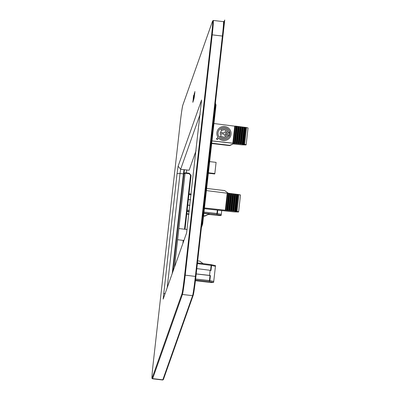 <?xml version="1.0" encoding="UTF-8"?>
<svg xmlns="http://www.w3.org/2000/svg" width="400" height="400" viewBox="0 0 400 400"><rect width="100%" height="100%" fill="white"/><g stroke="black" fill="none" stroke-linecap="round" stroke-linejoin="round"><path stroke-width="0.6" d="M186.43 172.905L186.76 169.95M184.44 169.675A15.65 0.555 -83.3 0 0 184.01 173.025M194.3 93.72L193.56 99.965M193.06 100.685L193.175 99.95L193.065 100.685M193.06 100.8L193.18 99.95M194.41 95.03L194.415 95.03A19.94 0.705 -83.3 0 0 194.45 94.85L194.41 95.03A19.94 0.705 -83.3 0 0 194.445 94.85L194.58 93.865M193.935 98.795L194.545 93.03L194.755 92.43L194.765 93.385L193.905 98.83L194.325 96.915M194.005 98.24L193.855 99.255M193.885 99.22L194.865 91.98M194.63 93.44L194.285 95.925A20.365 0.72 -83.3 0 0 194.41 95.2L194.29 95.925M192.88 101.885A8.745 0.31 -83.3 0 0 192.925 101.805A23.49 0.83 -83.3 0 0 193.005 101.575L193.35 99.38L193.01 101.575A23.49 0.83 -83.3 0 1 192.935 101.805L192.925 101.805A8.745 0.31 -83.3 0 1 192.885 101.885L193.67 95.6M193.685 95.71L193.31 97.895M193.04 101.09L193.25 99.445L193.04 101.09M186.59 232.94L163.16 299.11L177.055 173.58L178.12 166.175L201.57 100.005L186.59 232.94M194.69 92.62L194.91 91.555M194.06 97.85L194.39 96.43M193.645 96.14L192.83 102.31L193.84 95.09M192.83 102.31A9.17 0.325 -83.3 0 0 192.88 102.225A23.92 0.845 -83.3 0 0 192.96 101.99L193.835 95.085M193.825 97.23L193.5 100.415M196.08 150.605L189.135 170.23L180.635 169.305L180.03 173.49L177.055 173.58M200.18 114.07L180.635 169.305L178.12 166.175M167.195 287.745L180.03 173.49L183.42 173.89L172.225 273.53M183.42 173.89L184.02 169.705M194.79 92.065L194.915 91.555M194.035 97.09L194.745 92.195M193.89 99.22L194.04 97.09M194.67 92.675L194.59 93.355M193.715 95.195L193.41 96.95M193.225 98.415L193.415 96.95M193.25 99.47L193.01 101.22M193.16 101.42L194.36 93.275M193.245 100.905L193.93 96.345M238.98 194.59L237.005 211.365L238.98 194.59L240.51 194.995L238.63 211.76L234.085 211.88M209.665 161.615L216.09 162.37L214.835 173.545L214.685 173.97L208.36 173.225M208.41 172.79L214.835 173.545M206.655 188.435L224.69 190.59L228.19 193.17M237.095 211.38L238.63 211.76M238.89 194.57L238.205 194.445L236.315 211.25L237.005 211.365M236.315 211.25L225.305 210.22L227.215 193.225L227.81 193.155L225.9 210.14M204.165 207.915L225.305 210.22M227.81 193.155L237.685 194.41L235.795 211.225M206.41 190.59L227.215 193.225M238.205 194.445L237.685 194.41M241.62 144.82L246.16 144.7L248.045 127.935L246.425 127.51L245.22 127.35L243.33 144.165L232.835 143.16L234.745 126.165L235.34 126.095L233.435 143.08M211.7 143.52L229.675 145.615L229.775 145.325L211.74 143.17M213.645 123.49L234.745 126.165M245.22 127.35L235.34 126.095M246.515 127.53L244.625 144.32L246.16 144.7M245.735 127.385L243.85 144.19L244.54 144.305L246.425 127.51M211.995 140.885L232.835 143.16M218.795 138.285L218.81 138.24A7.115 7.025 19.5 0 0 231.045 134.295A7.115 7.025 19.5 0 0 217.28 131.09A7.115 7.025 19.5 0 0 218.1 137.355L216.42 138.705L217.13 139.59L218.795 138.285A7.115 7.025 19.5 0 0 230.675 135.88A7.115 7.025 19.5 0 0 230.685 135.86M217.265 131.13L217.28 131.09A7.115 7.025 19.5 0 0 217.265 131.13A7.115 7.025 19.5 0 0 218.07 137.38M229.61 135.48A5.975 5.9 19.5 0 0 225.305 127.755A5.975 5.9 19.5 0 0 218.345 131.49M226.435 130.82A3.685 3.64 19.5 0 0 221.535 130.75L220.8 129.86A4.825 4.765 19.5 0 1 228.075 130.975L225.41 133.065L227.94 133.365L228.1 131.97L229.23 132.105L228.79 136.005L227.66 135.87L227.815 134.48L225.285 134.18L227.4 136.88A4.825 4.765 19.5 0 1 220.025 136.21L220.97 135.53A3.685 3.64 19.5 0 0 225.815 136.64L223.69 133.995L221.35 133.72L221.28 134.375L220.15 134.24L220.42 131.81L221.55 131.945L221.475 132.6L223.815 132.875L226.47 130.795A3.685 3.64 19.5 0 0 221.55 130.71L220.8 129.86M228.075 130.975L225.445 133.07M227.93 133.36L228.1 131.97M228.79 136.005L227.645 135.915L227.8 134.525L225.325 134.23M225.78 136.66L223.675 134.035L221.345 133.76M221.28 134.375L220.135 134.285L220.42 131.81M211.675 140.915L234.27 143.415L229.775 145.325M234.27 143.415L229.675 145.615M243.85 144.19L243.33 144.165M217.13 139.59L218.81 138.24M216.435 138.66L217.145 139.545M229.915 134.16A5.975 5.9 19.5 0 0 218.35 131.47A5.975 5.9 19.5 0 0 222.665 139.215A5.975 5.9 19.5 0 0 229.915 134.16M220.04 136.165A4.825 4.765 19.5 0 0 227.415 136.835M204 212.055L216.975 213.49L221.305 214.35L221.085 215.545L219.405 215.575L208.7 214.45M221.305 214.35L221.73 210.565M174.51 267.07L185.055 173.215L185.09 172.74L184.955 173.12L183.95 173.025A0.57 0.57 0 0 0 183.5 173.18A0.57 0.56 -160.5 0 1 183.95 173.025L183.92 173.5L183.465 173.48M174.375 267.455L184.92 173.6L184.955 173.125L183.955 173.02M172.895 271.64L183.92 173.5L184.92 173.6L184.955 173.125M185.09 172.735L189.34 173.28L185.095 172.745L185.055 173.215L189.305 173.76L190.545 175.325L184.49 229.205M178.84 228.54L187.165 229.525M183.765 240.54L183.705 241.1L183.765 240.54L183.235 240.39L177.585 239.715L183.93 240.465M186.74 214.06L188.92 214.315M203.555 216.02L204.705 216.155L204.81 215.865L203.59 215.72M186.78 213.71L188.96 213.97M203.855 213.355L209.3 213.955L204.705 216.155M209.3 213.955L204.81 215.865M187.03 211.49L189.21 211.735M188.375 199.5L190.555 199.78M187.74 205.15L189.925 205.39M187.75 205.085L189.93 205.33M195.515 279.995L209.3 281.515L213.625 282.39L215.51 265.625L211.35 264.71M215.47 266.315L211.145 265.385L211.2 264.665L215.51 265.625M213.625 282.39L211.065 282.59L195.43 280.71M197.675 260.885L199.725 261.13L203.11 263.63M196.205 273.98L210.415 275.565L209.55 275.39L210.12 270.31L210.985 270.505L211.555 265.45L211.19 264.675L197.45 262.915M196.21 273.915L209.55 275.39M196.81 268.605L210.12 270.31M223.995 22.095L224.735 20L222.98 35.635M211.62 34.875A16.505 0.585 -83.3 0 0 212.565 21.13L182.785 105.27A16.505 0.585 -83.3 0 0 180.09 123.94L153.095 364.24A16.505 0.585 -83.3 0 0 152.15 377.985A0.57 0.56 19.5 0 0 152.65 378.61L162.82 379.805L192.6 295.67L182.43 294.47A17.075 0.605 -83.3 0 0 185.22 275.155L184.625 275.175A16.505 0.585 -83.3 0 1 181.93 293.845A0.57 0.56 19.5 0 0 182.43 294.47L152.65 378.61A17.075 0.605 96.7 0 1 152.535 378.8L162.7 380L163.42 379.44L193.2 295.3C193.925 292.35 194.83 286.085 195.92 276.5L185.22 275.155L212.215 34.855L211.62 34.875L184.625 275.175M223.48 21.645A17.075 0.605 96.7 0 1 222.38 36.055L212.215 34.855A17.075 0.605 96.7 0 0 213.31 20.445L223.48 21.645C224.505 20.635 224.14 24.03 222.915 36.205L222.38 36.055L195.385 276.355A17.075 0.605 -83.3 0 1 192.6 295.67A0.57 0.56 19.5 0 0 193.2 295.3M162.7 380A17.075 0.605 96.7 0 0 162.82 379.805A0.57 0.56 19.5 0 0 163.42 379.44M152.15 377.985L181.93 293.845M193.23 295.175A16.505 0.585 -83.3 0 0 195.92 276.505L222.915 36.205A16.505 0.585 -83.3 0 0 223.865 22.465M212.565 21.13A0.57 0.56 -160.5 0 1 212.595 21.01L182.815 105.15C182.09 108.1 181.18 114.365 180.09 123.945L153.095 364.24C151.6 377.91 151.96 378.885 152.025 378.375L152.535 378.8M165.14 293.54L163.57 293.59M201.42 227.57L202.565 224.365L201.66 225.43M215.305 103.945L215.5 104.825L202.135 223.785L201.755 224.595M202.135 223.785L202.665 223.935L216.03 104.975L215.38 103.29M215.5 104.825L216.03 104.975L215.38 103.28M203.91 208.635L233.95 211.875A0.855 0.855 0 0 0 234.02 211.89L238.545 211.99M237.27 194.455L235.38 211.28M236.785 194.395L234.895 211.225M236.435 194.25L234.545 211.085M235.71 194.155L233.815 211.005M235.295 194.205L233.4 211.06M234.81 194.145L232.915 211.01M234.46 194L232.565 210.87M233.735 193.905L231.84 210.79M233.32 193.955L231.42 210.845M232.835 193.895L230.935 210.795M232.485 193.75L230.59 210.655M231.76 193.655L229.86 210.575M231.345 193.705L229.445 210.63M230.86 193.645L228.955 210.575M230.51 193.5L228.61 210.44M229.785 193.405L227.88 210.36M229.37 193.455L227.465 210.415M228.885 193.395L226.975 210.36M228.535 193.25L226.63 210.22M233.53 143.965L241.48 144.825L233.55 143.96M244.805 127.395L242.915 144.22M243.97 127.19L242.08 144.025M244.32 127.335L242.425 144.165M242.83 127.145L240.935 144M243.245 127.095L241.35 143.945M241.995 126.94L240.1 143.81M242.34 127.085L240.45 143.95M240.855 126.895L238.955 143.785M241.27 126.845L239.37 143.73M240.02 126.69L238.12 143.595M240.365 126.835L238.47 143.73M238.875 126.645L236.975 143.57M239.29 126.595L237.39 143.515M238.045 126.44L236.14 143.38M238.39 126.585L236.49 143.515M236.9 126.395L234.995 143.355M237.315 126.345L235.415 143.3M236.07 126.19L234.165 143.16M236.415 126.335L234.51 143.3M189.34 173.28L191.075 175.47L189.345 173.285L189.305 173.76M191.075 175.47L185.03 229.27L191.075 175.475L190.545 175.325M191.195 194.08L189.015 193.8L191.195 194.09M188.935 194.515L191.115 194.795M187.175 210.195L189.355 210.435M187.065 211.165L189.25 211.405M203.89 213.025L216.835 214.455L221.16 215.33M217.355 210.095L216.835 214.455L217.385 213.555L217.765 210.14M182.9 243.365L183.235 240.39M213.775 281.41L209.85 280.615L209.3 281.515L209.44 280.55L195.63 279.025M210.415 275.565L209.85 280.615L209.44 280.55L210.005 275.505M210.58 270.415L211.145 265.385L197.37 263.62M222.915 36.205L195.92 276.5M213.31 20.445L212.595 21.01M202.665 223.93L216.03 104.975M204.375 208.695L233.945 211.885M241.48 144.825A0.855 0.855 0 0 0 241.55 144.83L246.075 144.93M211.275 264.68A0.855 0.855 0 0 0 211.2 264.665L197.45 262.905"/></g></svg>
